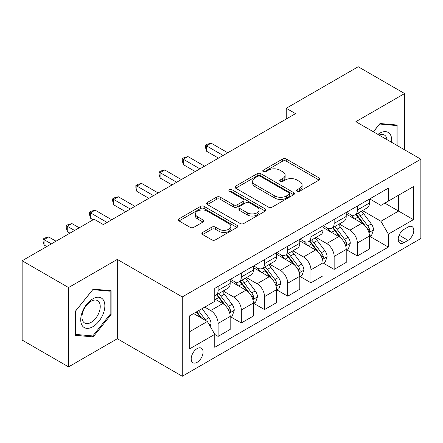 <?xml version="1.0" encoding="UTF-8"?>
<svg xmlns="http://www.w3.org/2000/svg" width="443" height="443" viewBox="0 0 443 443"><rect width="100%" height="100%" fill="white"/><g stroke="black" fill="none" stroke-linecap="round" stroke-linejoin="round"><path stroke-width="0.66" d="M297.159 191.221A1.805 1.041 0 0 0 299.712 191.221L319.076 180.046A2.575 1.49 0 0 0 319.829 178.994A2.575 1.49 0 0 0 319.076 177.942L286.272 159.004A2.575 1.49 0 0 0 282.628 159.004L263.264 170.178A1.805 1.041 0 0 0 262.738 170.915A1.805 1.041 0 0 0 263.264 171.651A1.805 1.041 0 0 0 265.817 171.651L268.325 170.206A8.245 4.762 0 0 1 279.987 170.206L282.717 171.784A8.245 4.762 0 0 1 285.137 175.151A8.245 4.762 0 0 1 282.717 178.518L280.214 179.963A1.805 1.041 0 0 0 279.683 180.7A1.805 1.041 0 0 0 280.214 181.436A1.805 1.041 0 0 0 282.767 181.436L285.27 179.991A8.245 4.762 0 0 1 296.932 179.991L299.667 181.569A8.245 4.762 0 0 1 302.082 184.936A8.245 4.762 0 0 1 299.667 188.303L297.159 189.748A1.805 1.041 0 0 0 296.633 190.484A1.805 1.041 0 0 0 297.159 191.221L297.159 189.748M197.135 362.319A8.4 4.851 120 0 0 202.623 354.915A8.4 4.851 120 0 0 201.332 348.181A8.4 4.851 120 0 0 197.135 348.597A8.4 4.851 120 0 0 191.642 356A8.4 4.851 120 0 0 192.932 362.734A8.4 4.851 120 0 0 197.135 362.319M202.628 232.442A2.575 1.49 0 0 0 201.87 233.494A2.575 1.49 0 0 0 202.628 234.546L211.832 239.857A2.575 1.49 0 0 0 215.475 239.857L236.977 227.442A2.575 1.49 0 0 0 237.73 226.39A2.575 1.49 0 0 0 236.977 225.337L204.173 206.399A2.575 1.49 0 0 0 200.529 206.399L179.027 218.814A2.575 1.49 0 0 0 178.274 219.866A2.575 1.49 0 0 0 179.027 220.919L190.141 227.337A2.575 1.49 0 0 0 193.79 227.337L202.994 222.026A2.575 1.49 0 0 0 203.747 220.974A2.575 1.49 0 0 0 202.994 219.922L197.478 216.738A6.894 3.981 0 0 1 195.457 213.925A6.894 3.981 0 0 1 199.715 210.248A6.894 3.981 0 0 1 207.23 211.106L228.821 223.577A6.894 3.981 0 0 1 230.842 226.39A6.894 3.981 0 0 1 226.589 230.067A6.894 3.981 0 0 1 219.075 229.203L215.475 227.126A2.575 1.49 0 0 0 211.832 227.126L202.628 232.442L202.628 234.546M117.301 259.415L68.565 287.557L22.15 260.755L22.15 340.08L68.565 366.876L117.301 338.74L182.278 376.257L182.278 296.932L117.301 259.415L117.301 338.74M404.603 149.817L404.603 93.545L355.867 121.681L420.85 159.198L182.278 296.932M404.603 93.545L358.193 66.743L286.25 108.28L286.25 119.001M22.15 260.755L94.093 219.224L103.374 224.579L295.531 113.641L286.25 108.28M268.502 207.136A2.575 1.49 0 0 0 272.152 207.136L293.654 194.721A2.575 1.49 0 0 0 294.407 193.669A2.575 1.49 0 0 0 293.654 192.616L260.849 173.678A2.575 1.49 0 0 0 257.206 173.678L235.704 186.093A2.575 1.49 0 0 0 234.945 187.145A2.575 1.49 0 0 0 235.704 188.197L268.502 207.136M230.138 191.614A1.805 1.041 0 0 1 231.966 191.869L231.966 189.726L265.318 208.98A2.575 1.49 0 0 1 266.071 210.032A2.575 1.49 0 0 1 265.318 211.084L243.811 223.499A2.575 1.49 0 0 1 240.167 223.499L207.363 204.561L207.363 202.457A2.575 1.49 0 0 0 206.61 203.509A2.575 1.49 0 0 0 207.363 204.561M207.363 202.457L216.566 197.141A2.575 1.49 0 0 1 220.21 197.141L233.516 204.821A2.575 1.49 0 0 0 237.16 204.821L243.268 201.299A2.575 1.49 0 0 0 244.021 200.247A2.575 1.49 0 0 0 243.268 199.195L229.413 191.199A1.805 1.041 0 0 1 228.887 190.462A1.805 1.041 0 0 1 230 189.499A1.805 1.041 0 0 1 231.966 189.726M408.042 227.049L403.955 229.408A8.14 4.701 120 0 0 398.639 236.579A8.14 4.701 120 0 0 399.885 243.102A8.14 4.701 120 0 0 403.955 242.698L408.042 240.339A8.14 4.701 120 0 0 413.358 233.168A8.14 4.701 120 0 0 412.112 226.644A8.14 4.701 120 0 0 408.042 227.049M182.278 376.257L420.85 238.517L420.85 159.198M369.7 198.907L380.936 205.397L388.361 201.105L388.361 188.137L214.772 288.36L214.772 301.329L189.704 315.798L189.704 348.813L214.772 334.343L214.772 347.312L388.361 247.094L388.361 234.12L380.936 221.256L362.474 210.602M388.361 201.105L413.424 186.636L413.424 219.65L388.361 234.12M68.565 287.557L68.565 366.876M384.834 203.143L398.573 211.078L398.573 195.213L413.424 186.636M380.936 221.256L398.573 211.078L413.424 219.65M189.704 331.663L207.346 321.48L193.602 313.55M214.772 334.448L218.111 336.381L218.111 323.412A10.505 6.064 -120 0 0 210.685 310.549L204.744 307.115M218.111 336.381L230.177 329.415L230.177 316.44A10.505 6.064 -120 0 0 222.751 303.582L214.772 298.97M230.46 316.712L241.319 322.98L241.319 310.011A10.505 6.064 -120 0 0 233.893 297.148L223.228 290.99M241.319 322.98L253.385 316.014L253.385 303.045A10.505 6.064 -120 0 0 245.959 290.182L230.177 281.072M253.667 303.311L264.526 309.585L264.526 296.611A10.505 6.064 -120 0 0 257.101 283.753L246.435 277.595M264.526 309.585L276.593 302.613L276.593 289.644A10.505 6.064 -120 0 0 269.167 276.781L253.385 267.672M276.875 289.916L287.734 296.184L287.734 283.215A10.505 6.064 -120 0 0 280.308 270.352L269.643 264.194M287.734 296.184L299.8 289.218L299.8 276.249A10.505 6.064 -120 0 0 292.374 263.386L276.593 254.271M300.077 276.515L310.942 282.784L310.942 269.815A10.505 6.064 -120 0 0 303.516 256.951L292.851 250.799M310.942 282.784L323.008 275.817L323.008 262.849A10.505 6.064 -120 0 0 315.582 249.985L299.8 240.876M323.285 263.114L334.149 269.388L334.149 256.419A10.505 6.064 -120 0 0 326.724 243.556L316.058 237.398M334.149 269.388L346.216 262.422L346.216 249.448A10.505 6.064 -120 0 0 338.79 236.584L323.008 227.475M346.492 249.719L357.357 255.988L357.357 243.019A10.505 6.064 -120 0 0 349.931 230.155L339.266 223.997M357.357 255.988L369.423 249.021L369.423 236.053A10.505 6.064 -120 0 0 361.997 223.189L346.216 214.08M346.492 212.308L349.931 214.29A10.505 6.064 -120 0 0 355.181 214.811A10.505 6.064 -120 0 0 357.357 210.004L357.357 206.039M323.285 225.708L326.724 227.691A10.505 6.064 -120 0 0 331.973 228.211A10.505 6.064 -120 0 0 334.149 223.405L334.149 219.435M300.077 239.104L303.516 241.086A10.505 6.064 -120 0 0 308.765 241.607A10.505 6.064 -120 0 0 310.942 236.8L310.942 232.835M276.869 252.504L280.308 254.487A10.505 6.064 -120 0 0 285.558 255.007A10.505 6.064 -120 0 0 287.734 250.201L287.734 246.236M253.667 265.905L257.101 267.888A10.505 6.064 -120 0 0 262.35 268.408A10.505 6.064 -120 0 0 264.526 263.596L264.526 259.631M230.46 279.3L233.893 281.283A10.505 6.064 -120 0 0 239.142 281.803A10.505 6.064 -120 0 0 241.319 276.997L241.319 273.032M369.7 236.318L388.361 247.094M355.181 214.811L367.247 207.845A10.505 6.064 -120 0 0 369.423 203.038L369.423 199.073M331.973 228.211L344.039 221.245A10.505 6.064 -120 0 0 346.216 216.433L346.216 212.468M308.765 241.607L320.832 234.64A10.505 6.064 -120 0 0 323.008 229.834L323.008 225.869M285.558 255.007L297.624 248.041A10.505 6.064 -120 0 0 299.8 243.235L299.8 239.264M262.35 268.408L274.416 261.436A10.505 6.064 -120 0 0 276.593 256.63L276.593 252.665M239.142 281.803L251.214 274.837A10.505 6.064 -120 0 0 253.385 270.031L253.385 266.066M214.772 295.625A10.505 6.064 -120 0 0 215.935 295.204L228.007 288.238A10.505 6.064 -120 0 0 230.177 283.426L230.177 279.461M215.935 295.204A10.505 6.064 -120 0 0 218.111 290.398L218.111 286.427M207.346 321.48L214.772 334.343M397.919 145.957L397.919 125.12L380.005 123.519L373.366 131.781M75.249 335.301L93.163 336.901L111.082 314.613L111.082 290.724L93.163 289.124L75.249 311.412L75.249 335.301M110.152 314.076L111.082 314.613M91.269 335.805L93.163 336.901M297.884 191.476L299.667 190.446A8.245 4.762 0 0 0 302.082 187.079L302.082 184.936M285.137 175.151L285.137 177.294A8.245 4.762 0 0 1 282.717 180.661L280.934 181.691M319.043 180.063L286.272 161.147A2.575 1.49 0 0 0 282.628 161.147L263.984 171.906M293.62 194.743L260.849 175.821A2.575 1.49 0 0 0 257.206 175.821L235.737 188.22M289.096 194.405A1.805 1.041 0 0 0 289.628 193.669A1.805 1.041 0 0 0 289.096 192.932L260.307 176.308A1.805 1.041 0 0 0 257.754 176.308L255.113 177.837A8.245 4.762 0 0 0 252.693 181.204A8.245 4.762 0 0 0 255.113 184.57L274.793 195.933A8.245 4.762 0 0 0 286.455 195.933L289.096 194.405L289.096 196.548A1.805 1.041 0 0 0 289.628 195.812L289.628 193.669M252.693 181.204L252.693 183.347A8.245 4.762 0 0 0 255.113 186.713L255.113 184.57M289.096 196.548L286.455 198.076A8.245 4.762 0 0 1 274.793 198.076L255.113 186.713M207.402 204.577L216.566 199.284L216.566 197.141M244.021 200.247L244.021 202.39A2.575 1.49 0 0 1 243.268 203.442L237.16 206.964A2.575 1.49 0 0 1 233.516 206.964L220.21 199.284A2.575 1.49 0 0 0 216.566 199.284M231.966 191.869L265.279 211.101M247.321 212.79A6.894 3.981 0 0 0 254.83 213.653A6.894 3.981 0 0 0 259.089 209.976A6.894 3.981 0 0 0 257.067 207.163L249.459 202.772A2.575 1.49 0 0 0 245.815 202.772L239.713 206.294A2.575 1.49 0 0 0 238.954 207.346A2.575 1.49 0 0 0 239.713 208.398L247.321 212.79L247.321 214.938A6.894 3.981 0 0 0 254.83 215.796A6.894 3.981 0 0 0 259.089 212.119L259.089 209.976M238.954 207.346L238.954 209.489A2.575 1.49 0 0 0 239.713 210.541L239.713 208.398M247.321 214.938L239.713 210.541M230.842 226.39L230.842 228.533A6.894 3.981 0 0 1 226.589 232.21A6.894 3.981 0 0 1 219.075 231.351L215.475 229.269A2.575 1.49 0 0 0 211.832 229.269L202.661 234.563M195.457 213.925L195.457 216.068A6.894 3.981 0 0 0 197.478 218.881L197.478 216.738M202.955 222.043L197.478 218.881M236.944 227.464L204.173 208.542A2.575 1.49 0 0 0 200.529 208.542L179.061 220.941M369.423 236.479L371.649 235.194L373.504 229.834A6.955 4.015 -120 0 0 371.284 223.909L363.697 213.781A20.085 11.596 -120 0 0 361.51 211.156M353.963 218.549A20.085 11.596 -120 0 0 349.854 214.246M368.786 232.221L369.6 231.346L369.75 230.133A6.955 4.015 -120 0 0 367.756 225.947L360.17 215.819A20.085 11.596 -120 0 0 357.983 213.194M356.111 214.274A16.673 9.624 60 0 1 358.847 217.386L365.27 225.952M227.763 152.763L211.15 143.172L206.51 145.852L206.51 151.213L218.482 158.123M355.751 214.478A20.085 11.596 60 0 1 357.944 217.103L362.989 223.837M206.51 151.213L205.486 147.408L205.486 145.265L223.122 155.443M205.486 145.265L207.346 144.191L211.15 143.172M346.216 249.88L348.442 248.595L350.297 243.235A6.955 4.015 -120 0 0 348.076 237.31L340.495 227.181A20.085 11.596 -120 0 0 338.302 224.557M330.755 231.949A20.085 11.596 -120 0 0 326.646 227.647M345.584 245.616L346.393 244.741L346.542 243.528A6.955 4.015 -120 0 0 344.549 239.342L336.968 229.219A20.085 11.596 -120 0 0 334.775 226.594M332.903 227.674A16.673 9.624 60 0 1 335.639 230.781L342.062 239.353M204.555 166.164L187.943 156.573L183.302 159.253L183.302 164.608L195.274 171.524M332.543 227.879A20.085 11.596 60 0 1 334.736 230.504L339.781 237.238M183.302 164.608L182.278 160.803L182.278 158.66L199.915 168.844M182.278 158.66L184.138 157.592L187.943 156.573M323.008 263.275L325.234 261.99L327.095 256.63A6.955 4.015 -120 0 0 324.874 250.705L317.288 240.582A20.085 11.596 -120 0 0 315.095 237.957M307.547 245.35A20.085 11.596 -120 0 0 303.438 241.042M322.377 259.017L323.185 258.142L323.335 256.929A6.955 4.015 -120 0 0 321.347 252.743L313.76 242.614A20.085 11.596 -120 0 0 311.567 239.99M309.696 241.07A16.673 9.624 60 0 1 312.437 244.182L318.855 252.754M181.353 179.565L164.735 169.968L160.095 172.648L160.095 178.008L172.067 184.919M309.341 241.28A20.085 11.596 60 0 1 311.529 243.905L316.573 250.633M160.095 178.008L159.07 174.204L159.07 172.061L176.707 182.245M159.07 172.061L160.931 170.987L164.735 169.968M299.8 276.676L302.026 275.391L303.887 270.031A6.955 4.015 -120 0 0 301.666 264.106L294.08 253.977A20.085 11.596 -120 0 0 291.887 251.353M284.345 258.745A20.085 11.596 -120 0 0 280.231 254.443M299.169 272.412L299.977 271.542L300.127 270.324A6.955 4.015 -120 0 0 298.139 266.143L290.553 256.015A20.085 11.596 -120 0 0 288.36 253.39M286.488 254.47A16.673 9.624 60 0 1 289.229 257.582L295.647 266.149M158.145 192.96L141.527 183.369L136.887 186.049L136.887 191.409L148.859 198.32M286.134 254.675A20.085 11.596 60 0 1 288.321 257.3L293.366 264.034M136.887 191.409L135.868 187.599L135.868 185.456L153.499 195.64M135.868 185.456L137.723 184.388L141.527 183.369M276.593 290.076L278.824 288.786L280.679 283.426A6.955 4.015 -120 0 0 278.459 277.501L270.872 267.378A20.085 11.596 -120 0 0 268.679 264.753M261.137 272.146A20.085 11.596 -120 0 0 257.023 267.843M275.961 285.813L276.77 284.938L276.919 283.725A6.955 4.015 -120 0 0 274.931 279.539L267.345 269.416A20.085 11.596 -120 0 0 265.152 266.791M263.28 267.865A16.673 9.624 60 0 1 266.021 270.978L272.439 279.55M134.938 206.36L118.32 196.764L113.679 199.444L113.679 204.804L125.651 211.721M262.926 268.076A20.085 11.596 60 0 1 265.113 270.701L270.158 277.434M113.679 204.804L112.66 201L112.66 198.857L130.297 209.041M112.66 198.857L114.516 197.783L118.32 196.764M391.579 142.297A17.067 9.851 120 0 0 390.084 134.19A17.067 9.851 120 0 0 377.901 134.401M387.005 139.656A12.919 7.459 120 0 0 385.853 136.372A12.919 7.459 120 0 0 384.402 135.026A12.919 7.459 120 0 0 379.086 135.087M379.596 124.023L396.994 125.596L396.994 145.42M395.843 124.932L396.994 125.596M373.399 131.804L379.634 124.046M92.792 298.864A17.067 9.851 120 0 0 80.726 319.763A17.067 9.851 120 0 0 92.792 326.735A17.067 9.851 120 0 0 104.858 305.831A17.067 9.851 120 0 0 92.792 298.864M91.103 301.273A12.919 7.459 120 0 0 82.658 312.658A12.919 7.459 120 0 0 84.641 323.013A12.919 7.459 120 0 0 91.103 322.371A12.919 7.459 120 0 0 99.542 310.986A12.919 7.459 120 0 0 97.56 300.631A12.919 7.459 120 0 0 91.103 301.273M110.152 314.347L92.792 335.944L75.432 334.393L75.432 311.246L92.792 289.65L110.152 291.201L110.152 314.347M109 290.542L110.152 291.201M253.385 303.472L255.617 302.187L257.472 296.827A6.955 4.015 -120 0 0 255.251 290.901L247.665 280.773A20.085 11.596 -120 0 0 245.472 278.149M237.93 285.541A20.085 11.596 -120 0 0 233.815 281.239M252.754 299.213L253.562 298.338L253.712 297.126A6.955 4.015 -120 0 0 251.724 292.939L244.137 282.811A20.085 11.596 -120 0 0 241.944 280.186M240.078 281.266A16.673 9.624 60 0 1 242.814 284.378L249.232 292.945M111.73 219.756L95.112 210.165L90.472 212.845L90.472 218.205L93.163 219.756M239.718 281.471A20.085 11.596 60 0 1 241.911 284.096L246.95 290.829M90.472 218.205L89.453 214.401L89.453 212.258L107.09 222.436M89.453 212.258L91.308 211.184L95.112 210.165M230.177 316.872L232.409 315.588L234.264 310.227A6.955 4.015 -120 0 0 232.043 304.302L224.457 294.174A20.085 11.596 -120 0 0 222.264 291.549M229.546 312.608L230.354 311.734L230.51 310.521A6.955 4.015 -120 0 0 228.516 306.334L220.93 296.212A20.085 11.596 -120 0 0 218.737 293.587M216.871 294.667A16.673 9.624 60 0 1 219.606 297.779L226.024 306.346M79.242 227.796L71.904 223.565L67.264 226.246L67.264 231.6L69.955 233.156M216.511 294.872A20.085 11.596 60 0 1 218.704 297.497L223.743 304.23M67.264 231.6L66.245 227.796L66.245 225.653L74.596 230.476M66.245 225.653L68.1 224.584L71.904 223.565M210.126 326.303L211.056 323.623A6.955 4.015 -120 0 0 208.836 317.697L202.069 308.66M56.034 241.197L48.697 236.961L44.056 239.641L44.056 245.001L46.748 246.557M205.94 320.671A6.955 4.015 -120 0 0 205.308 319.735L198.542 310.698M196.797 311.706L201.659 318.201M196.31 311.988L200.435 317.493M44.056 245.001L43.037 241.197L43.037 239.054L51.388 243.877M43.037 239.054L44.893 237.98L48.697 236.961M210.685 310.549L222.751 303.582M233.893 297.148L245.959 290.182M257.101 283.753L269.167 276.781M280.308 270.352L292.374 263.386M303.516 256.951L315.582 249.985M326.724 243.556L338.79 236.584M349.931 230.155L361.997 223.189M357.357 210.004L369.423 203.038M357.357 243.019L369.423 236.053M334.149 256.419L346.216 249.448M334.149 223.405L346.216 216.433M310.942 269.815L323.008 262.849M310.942 236.8L323.008 229.834M287.734 283.215L299.8 276.249M287.734 250.201L299.8 243.235M264.526 296.611L276.593 289.644M264.526 263.596L276.593 256.63M241.319 310.011L253.385 303.045M241.319 276.997L253.385 270.031M218.111 323.412L230.177 316.44M218.111 290.398L230.177 283.426M399.137 235.2L408.042 240.339M398.202 239.375L403.955 242.698M299.667 190.446L299.667 188.303M280.214 181.436L280.214 179.963M282.717 180.661L282.717 178.518M263.264 171.651L263.264 170.178M282.628 161.147L282.628 159.004M286.272 161.147L286.272 159.004M319.076 180.046L319.076 177.942M235.704 188.197L235.704 186.093M257.206 175.821L257.206 173.678M260.849 175.821L260.849 173.678M293.654 194.721L293.654 192.616M274.793 198.076L274.793 195.933M286.455 198.076L286.455 195.933M220.21 199.284L220.21 197.141M233.516 206.964L233.516 204.821M237.16 206.964L237.16 204.821M243.268 203.442L243.268 201.299M265.318 211.084L265.318 208.98M211.832 229.269L211.832 227.126M215.475 229.269L215.475 227.126M219.075 231.351L219.075 229.203M202.994 222.026L202.994 219.922M179.027 220.919L179.027 218.814M200.529 208.542L200.529 206.399M204.173 208.542L204.173 206.399M236.977 227.442L236.977 225.337M368.903 232.597L373.46 229.967M360.17 215.819L363.697 213.781M354.705 218.975L357.944 217.103M367.756 225.947L371.284 223.909M367.208 228.66L369.75 230.133M345.695 245.998L350.252 243.368M336.968 229.219L340.495 227.181M331.497 232.376L334.736 230.504M344.549 239.342L348.076 237.31M344.001 242.061L346.542 243.528M322.487 259.399L327.045 256.763M313.76 242.614L317.288 240.582M308.289 245.776L311.529 243.905M321.347 252.743L324.874 250.705M320.793 255.461L323.335 256.929M299.28 272.794L303.837 270.164M290.553 256.015L294.08 253.977M285.082 259.172L288.321 257.3M298.139 266.143L301.666 264.106M297.585 268.857L300.127 270.324M276.072 286.195L280.629 283.564M267.345 269.416L270.872 267.378M261.874 272.572L265.113 270.701M274.931 279.539L278.459 277.501M274.378 282.257L276.919 283.725M252.864 299.59L257.427 296.96M244.137 282.811L247.665 280.773M238.666 285.968L241.911 284.096M251.724 292.939L255.251 290.901M251.17 295.653L253.712 297.126M229.662 312.991L234.22 310.36M220.93 296.212L224.457 294.174M215.459 299.368L218.704 297.497M228.516 306.334L232.043 304.302M227.962 309.053L230.51 310.521M209.246 324.774L211.012 323.755M205.308 319.735L208.836 317.697"/></g></svg>
